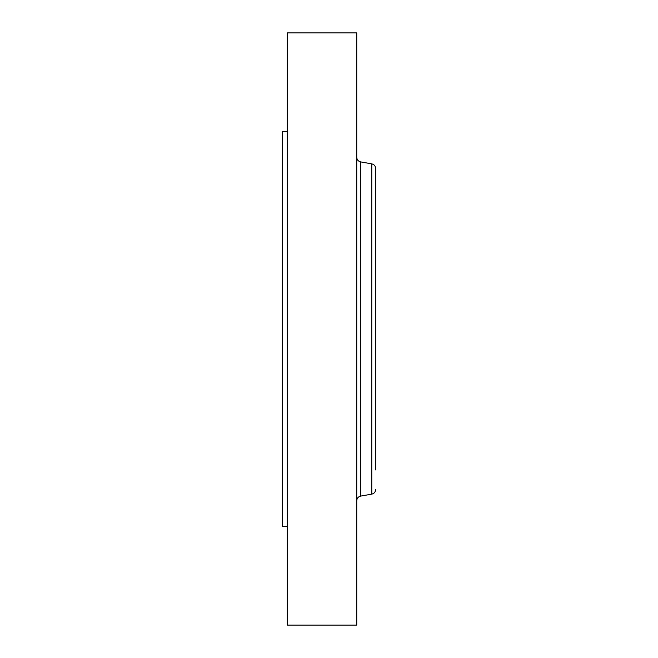 <?xml version="1.0" encoding="UTF-8"?>
<svg xmlns="http://www.w3.org/2000/svg" width="658" height="658" viewBox="0 0 658 658"><rect width="100%" height="100%" fill="white"/><g stroke="black" fill="none" stroke-linecap="round" stroke-linejoin="round"><path stroke-width="0.99" d="M287.25 526.4L282.315 526.4L282.315 131.6L287.25 131.6M287.25 625.1L287.25 32.9L356.735 32.9L356.735 625.1L287.25 625.1M375.685 469.944L375.685 168.53C375.504 166.03 374.196 164.475 371.77 163.858L360.65 161.901C358.223 161.292 356.916 159.738 356.735 157.237M360.65 161.901L360.65 496.099L371.77 494.142L371.77 163.858M360.65 496.099C358.223 496.708 356.916 498.262 356.735 500.763M371.77 494.142C374.196 493.525 375.504 491.97 375.685 489.47"/></g></svg>
